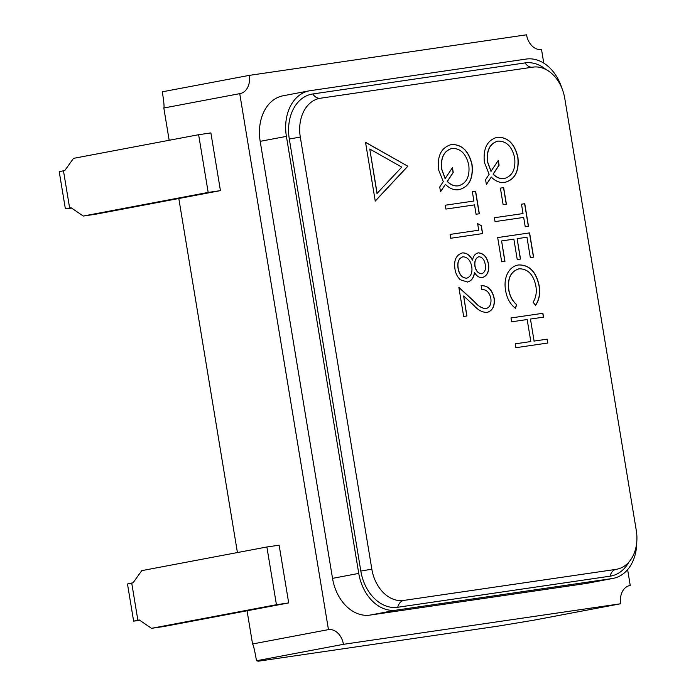 <?xml version="1.0" encoding="UTF-8"?>
<svg xmlns="http://www.w3.org/2000/svg" width="696" height="696" viewBox="0 0 696 696"><rect width="100%" height="100%" fill="white"/><g stroke="black" fill="none" stroke-linecap="round" stroke-linejoin="round"><path stroke-width="1.04" d="M220.441 190.634L210.879 132.919L198.63 134.711L208.182 192.427L220.441 190.634L95.526 214.255L83.268 216.047L70.975 207.669L65.38 208.861L71.61 208.104M65.38 208.861L59.23 171.695L64.824 170.503L73.506 158.366L198.63 134.711M83.268 216.047L208.182 192.427M247.063 610.784L163.778 626.53L151.519 628.323L276.434 604.711L288.692 602.919L247.063 610.784L252.561 643.974L328.46 629.619L239.737 93.656A16.721 12.38 79.3 0 0 240.111 93.595A16.721 12.38 79.3 0 0 249.264 75.377L162.316 91.811C163.891 101.738 164.395 107.141 163.83 108.011L239.737 93.656M163.83 108.011L169.171 140.279M178.811 198.508L237.423 552.554M288.692 602.919L279.131 545.194L266.881 546.986L141.758 570.642L133.075 582.787L127.481 583.979L133.632 621.137L139.87 620.38M627.627 569.641L630.245 585.466A16.721 12.38 79.3 0 0 629.871 585.527A16.721 12.38 79.3 0 0 620.719 603.745L533.78 620.188L498.832 626.008L258.329 661.2L256.502 660.756L343.45 644.322A16.721 12.38 79.3 0 0 328.46 629.619M620.719 603.745L343.45 644.322M543.776 63.127L541.523 49.494A16.721 12.38 79.3 0 1 526.533 34.8L249.264 75.377M629.497 585.606L630.245 585.466M252.561 643.974C253.466 645.201 254.78 650.795 256.502 660.756M151.519 628.323L139.226 619.945L133.632 621.137M276.434 604.711L266.881 546.986M561.811 88.018A41.795 30.955 79.3 0 0 526.211 59.064L310.216 90.671A41.795 30.955 79.3 0 0 309.276 90.828A41.795 30.955 79.3 0 0 286.404 136.381L358.753 573.4A41.795 30.955 79.3 0 0 396.215 610.14L612.21 578.533A41.795 30.955 79.3 0 0 613.15 578.376A41.795 30.955 79.3 0 0 636.77 541.975M309.276 90.828L283.055 95.787A41.795 30.955 79.3 0 0 260.182 141.34L332.531 578.359A41.795 30.955 79.3 0 0 369.994 615.099L585.988 583.492A41.795 30.955 79.3 0 0 586.928 583.335L613.15 578.376M407.839 166.222L365.522 142.297L375.257 201.101L407.839 166.222L365.539 142.41M478.726 230.211L477.63 223.607L481.319 225.652L482.632 233.586L450.721 238.258L450.086 234.404L478.726 230.211L450.086 234.413M445.249 205.224L473.898 201.031L472.34 191.67L475.62 191.191L479.353 213.768L476.081 214.246L474.533 204.885L445.892 209.078L445.249 205.224L473.898 201.031M472.053 164.604C473.454 178.602 469.095 186.963 458.986 189.677C454.105 190.382 449.59 188.599 445.44 184.336L440.516 191.818L439.724 187.006L443.265 181.613L438.532 169.676C437.114 155.747 441.403 147.369 451.408 144.55C461.918 144.229 468.8 150.919 472.053 164.604L471.914 164.63C473.315 178.628 468.956 186.989 458.847 189.704M459.56 189.573L458.986 189.677M450.877 144.646L451.269 144.577C461.779 144.255 468.66 150.945 471.914 164.63M300.307 137.095A35.566 26.335 -100.7 0 1 319.769 98.336A35.566 26.335 -100.7 0 1 320.569 98.206L532.892 67.138A35.566 26.335 -100.7 0 1 564.76 98.397L636.292 530.465A35.566 26.335 -100.7 0 1 616.83 569.224A35.566 26.335 -100.7 0 1 616.03 569.363L403.715 600.43A35.566 26.335 -100.7 0 1 371.838 569.163L300.307 137.095L289.301 139L360.824 571.068A41.168 30.485 79.3 0 0 397.729 607.269L610.044 576.192A41.168 30.485 79.3 0 0 628.984 561.985M517.92 157.305C519.312 171.312 514.953 179.664 504.844 182.387C499.963 183.083 495.448 181.299 491.298 177.045L486.382 184.518L485.582 179.716L489.131 174.313L484.39 162.377C482.972 148.448 487.27 140.07 497.266 137.251C507.784 136.938 514.666 143.62 517.92 157.305L517.78 157.331C519.173 171.338 514.814 179.69 504.704 182.413M505.418 182.274L504.844 182.387M496.744 137.347L497.135 137.277C507.645 136.964 514.527 143.646 517.78 157.331M503.121 204.624L500.389 188.111L503.66 187.633L506.392 204.145L503.121 204.624M494.395 217.744L523.035 213.559L521.487 204.198L524.758 203.719L528.499 226.287L525.228 226.774L523.679 217.413L495.039 221.598L494.395 217.744L523.035 213.559M501.685 261.792L497.675 237.571L529.595 232.899L533.606 257.129L530.326 257.607L526.959 237.232L517.137 238.667L520.512 259.043L517.232 259.521L513.865 239.146L501.59 240.946L504.965 261.313L501.685 261.792M519.164 268.821C510.855 271.275 507.428 278.365 508.88 290.075C509.959 296.261 512.578 301.107 516.745 304.639L515.405 308.285C510.142 304.178 506.888 298.28 505.618 290.58C504.339 283.533 505.218 277.356 508.263 272.049C510.942 267.882 514.44 265.507 518.746 264.941C529.317 264.785 536.12 271.675 539.156 285.621C540.461 293.347 539.278 299.915 535.589 305.335L533.11 302.238C535.99 297.636 536.903 292.181 535.842 285.856C533.345 274.433 527.785 268.752 519.164 268.821L518.642 268.917M518.059 265.063L518.607 264.967C529.178 264.811 535.981 271.701 539.017 285.647L539.156 285.621M511.621 321.804L510.986 317.95L542.897 313.287L543.541 317.141L530.448 319.055L534.093 341.075L547.187 339.161L547.822 343.015L515.91 347.687L515.266 343.833L530.822 341.553L527.168 319.534L511.621 321.804M488.548 264.228C489.401 271.423 487.313 275.886 482.285 277.626C479.17 277.817 476.603 276.112 474.602 272.501C473.793 277.843 471.427 281.027 467.495 282.045L460.343 279.766C457.394 277.06 455.593 273.432 454.949 268.874C453.722 260.173 456.202 254.849 462.396 252.9C466.59 252.726 469.974 255.127 472.549 260.095C473.289 256.032 475.203 253.614 478.274 252.839C483.668 253.222 487.096 257.015 488.548 264.228L488.409 264.254C489.262 271.449 487.174 275.912 482.145 277.652M462.248 252.935L462.257 252.926C466.45 252.752 469.835 255.154 472.41 260.121L472.549 260.095M458.864 287.439L474.663 302.012C478.004 306.005 481.71 308.241 485.791 308.702L485.947 308.667C489.853 307.406 491.498 303.987 490.854 298.41C489.488 292.424 486.487 289.466 481.841 289.536L481.206 285.682C487.8 285.438 492.115 289.588 494.16 298.132C495.039 306.118 492.585 310.903 486.817 312.487C482.119 312.295 477.821 309.955 473.933 305.474L463.632 295.974L466.938 315.967L463.667 316.445L458.838 287.257L474.803 301.986C478.143 305.979 481.85 308.215 485.921 308.676L486.017 308.659M546.055 69.574A41.168 30.485 79.3 0 0 525.071 62.91L312.756 93.977A41.168 30.485 79.3 0 0 289.301 139M486.356 184.37L491.298 177.045M496.674 137.356L497.135 137.277M498.197 160.541L498.962 165.204L493.09 174.131C496.483 177.602 500.172 179.072 504.156 178.541L504.809 178.428M497.779 141.131C489.671 143.62 486.26 150.588 487.548 162.055L490.958 171.355L498.31 160.367L499.102 165.178L493.229 174.104C496.622 177.576 500.311 179.046 504.296 178.515L504.739 178.446M497.466 141.184L497.918 141.105C489.81 143.594 486.4 150.562 487.687 162.029L491.098 171.329M504.156 178.541L504.296 178.515C512.387 176.123 515.832 169.215 514.649 157.801C512.047 146.551 506.47 140.984 497.918 141.105M500.389 188.12L503.66 187.633M503.521 187.659L506.253 204.172M521.487 204.198L524.758 203.719M524.627 203.745L528.36 226.313M497.675 237.571L529.595 232.899M529.456 232.925L533.467 257.146M520.373 259.06L517.137 238.667M504.826 261.339L501.59 240.946M539.017 285.647C540.331 293.373 539.139 299.941 535.45 305.361M519.025 268.847C510.716 271.301 507.288 278.391 508.75 290.101L508.88 290.075M508.75 290.101C509.82 296.287 512.439 301.133 516.606 304.665L516.745 304.639M516.606 304.665L515.301 308.206M517.989 265.072L518.607 264.967M510.986 317.959L542.897 313.287M542.758 313.313L543.402 317.159M534.093 341.075L530.448 319.055M533.954 341.101L547.187 339.161M547.047 339.187L547.682 343.032M515.266 343.841L530.822 341.553M440.498 191.67L445.44 184.336M450.817 144.655L451.269 144.577M452.33 167.84L453.105 172.504L447.232 181.43C450.625 184.892 454.305 186.363 458.29 185.841L458.942 185.728M451.922 148.422C443.804 150.91 440.394 157.888 441.69 169.354L445.101 178.646L452.443 167.666L453.244 172.477L447.363 181.404C450.764 184.866 454.445 186.337 458.429 185.815L458.873 185.736M451.608 148.483L452.061 148.396C443.944 150.884 440.533 157.861 441.821 169.328L445.24 178.62M458.29 185.841L458.429 185.815C466.52 183.422 469.974 176.514 468.782 165.1C466.19 153.842 460.613 148.283 452.061 148.396M472.349 191.678L475.62 191.191M475.481 191.217L479.213 213.785M477.647 223.72L481.319 225.652M481.18 225.678L482.493 233.612M467.355 282.071C471.288 281.053 473.654 277.869 474.463 272.527L474.602 272.501M478.135 252.865C483.529 253.248 486.956 257.041 488.409 264.254M462.944 256.772L462.805 256.798C458.629 258.433 457.063 262.322 458.098 268.465C459.195 274.685 462.048 277.939 466.659 278.226L466.798 278.2C470.905 276.564 472.558 272.728 471.775 266.716C470.557 260.435 467.616 257.12 462.944 256.772C458.768 258.407 457.202 262.296 458.229 268.439C459.334 274.659 462.188 277.913 466.798 278.2M478.865 256.694L478.726 256.72C475.525 258.199 474.246 261.348 474.898 266.168C475.838 270.909 478.082 273.45 481.615 273.78L481.754 273.754C484.938 272.336 486.095 269.248 485.234 264.489C484.451 259.73 482.328 257.137 478.865 256.694C475.664 258.173 474.385 261.322 475.037 266.142C475.977 270.883 478.222 273.424 481.754 273.754M481.067 285.708C487.661 285.464 491.985 289.614 494.021 298.158L494.16 298.132M494.021 298.158C494.899 306.144 492.455 310.929 486.678 312.513M466.798 315.984L463.632 295.974M375.24 200.996L407.708 166.248M369.776 149.031L376.997 193.497L401.766 167.11L369.776 149.031L377.136 193.471M69.617 207.921L63.467 170.764M137.869 620.206L131.718 583.039M612.21 578.533L585.988 583.492M286.404 136.381L260.182 141.34M358.753 573.4L332.531 578.359M396.215 610.14L369.994 615.099M320.212 98.258A12.537 8.422 81.7 0 1 312.756 93.977M371.838 569.163L360.824 571.068M403.715 600.43A12.537 8.422 -98.3 0 0 397.729 607.269M616.03 569.363A12.537 8.422 -98.3 0 0 610.044 576.192M532.423 67.199A12.537 8.422 81.7 0 1 525.071 62.91"/></g></svg>
